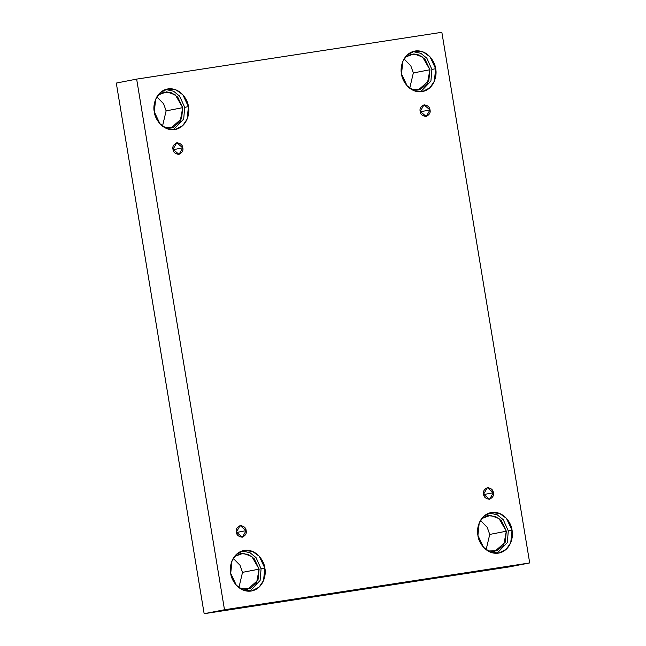 <?xml version="1.0" encoding="UTF-8"?>
<svg xmlns="http://www.w3.org/2000/svg" width="646" height="646" viewBox="0 0 646 646"><rect width="100%" height="100%" fill="white"/><g stroke="black" fill="none" stroke-linecap="round" stroke-linejoin="round"><path stroke-width="0.97" d="M172.991 149.339L179.015 154.394L182.778 147.837L173.063 149.727L182.778 147.837C183.512 150.55 182.204 152.747 178.853 154.426C175.123 153.837 173.168 152.141 172.991 149.339C172.256 146.626 173.564 144.429 176.915 142.75C180.646 143.339 182.6 145.035 182.778 147.837L176.754 142.782L172.991 149.339M236.363 532.126L242.379 537.181L246.15 530.624L236.436 532.514L246.15 530.624C246.885 533.346 245.577 535.534 242.218 537.214C238.495 536.624 236.541 534.928 236.363 532.126C235.629 529.413 236.937 527.217 240.288 525.545C244.018 526.127 245.973 527.822 246.15 530.624L240.126 525.569L236.363 532.126M483.571 494.214L489.595 499.269L493.358 492.712L483.644 494.594L493.358 492.712C494.093 495.425 492.785 497.622 489.434 499.293C485.703 498.704 483.749 497.016 483.571 494.214C482.837 491.493 484.145 489.297 487.504 487.625C491.226 488.215 493.181 489.91 493.358 492.712L487.342 487.657L483.571 494.214M420.199 111.419L426.223 116.482L429.994 109.917L420.28 111.806L429.994 109.917C430.729 112.638 429.412 114.835 426.061 116.506C422.331 115.917 420.385 114.221 420.199 111.419C419.464 108.706 420.78 106.509 424.131 104.838C427.862 105.427 429.808 107.123 429.994 109.917L423.97 104.862L420.199 111.419M240.748 588.894L247.507 589.37L257.98 580.189L259.127 569.134L242.516 572.356L238.907 587.634L242.516 572.356L240.005 565.242L233.222 558.362L240.005 565.242L242.516 572.356L259.127 569.134L256.543 582.983L249.776 588.708L240.748 588.894M230.711 573.341L236.315 585.211L243.106 590.064L251.698 590.961L259.078 587.157L263.536 580.592L264.828 568.109L261.081 568.835L260.096 580.528L249.8 591.203L260.096 580.528L261.081 568.835L256.042 557.611L249.978 552.693L241.992 550.965L249.978 552.693L256.042 557.611L261.081 568.835L264.828 568.109C266.499 573.947 263.713 588.845 251.132 591.066C238.463 592.721 231.01 579.397 230.711 573.341C229.039 567.495 231.817 552.596 244.398 550.384C257.076 548.72 264.529 562.052 264.828 568.109L259.224 556.23L252.433 551.377L243.841 550.481L236.46 554.292L232.003 560.849L230.711 573.341M164.35 127.407L171.109 127.884L181.583 118.711L182.729 107.656L166.119 110.878L162.509 126.148L166.119 110.878L163.608 103.764L156.825 96.876L163.608 103.764L166.119 110.878L182.729 107.656L180.145 121.505L173.378 127.222L164.35 127.407M154.313 111.855L159.917 123.733L166.708 128.586L175.3 129.483L182.681 125.679L187.138 119.114L188.43 106.622L184.683 107.349L183.698 119.05L173.403 129.725L183.698 119.05L184.683 107.349L179.645 96.133L173.58 91.215L165.594 89.487L173.58 91.215L179.645 96.133L184.683 107.349L188.43 106.622C190.102 112.469 187.316 127.367 174.735 129.58C162.065 131.243 154.612 117.911 154.313 111.855C152.642 106.017 155.42 91.118 168 88.898C180.678 87.242 188.131 100.574 188.43 106.622L182.826 94.752L176.035 89.899L167.443 89.003L160.063 92.806L155.605 99.371L154.313 111.855M411.567 89.495L418.317 89.972L428.799 80.79L429.937 69.736L413.335 72.958L409.725 88.236L413.335 72.958L410.816 65.844L404.041 58.964L410.816 65.844L413.335 72.958L429.937 69.736L427.353 83.584L420.594 89.309L411.567 89.495M401.521 73.943L407.125 85.813L413.916 90.666L422.516 91.571L429.889 87.759L434.346 81.202L435.638 68.71L431.899 69.437L430.906 81.138L420.619 91.805L430.906 81.138L431.899 69.437L426.861 58.213L420.796 53.295L412.802 51.575L420.796 53.295L426.861 58.213L431.899 69.437L435.638 68.71C437.31 74.556 434.532 89.455 421.951 91.667C409.281 93.323 401.82 79.999 401.521 73.943C399.85 68.096 402.636 53.198 415.217 50.986C427.886 49.33 435.339 62.654 435.638 68.71L430.034 56.832L423.243 51.979L414.651 51.082L407.271 54.894L402.813 61.451L401.521 73.943M487.964 550.973L494.715 551.45L505.196 542.277L506.335 531.214L489.733 534.444L486.123 549.714L489.733 534.444L487.213 527.322L480.438 520.442L487.213 527.322L489.733 534.444L506.335 531.214L503.751 545.062L496.992 550.788L487.964 550.973M477.919 535.421L483.523 547.299L490.314 552.152L498.914 553.049L506.286 549.237L510.744 542.68L512.036 530.188L508.297 530.915L507.304 542.616L497.016 553.291L507.304 542.616L508.297 530.915L503.258 519.699L497.194 514.781L489.2 513.053L497.194 514.781L503.258 519.699L508.297 530.915L512.036 530.188C513.707 536.035 510.929 550.933 498.349 553.146C485.679 554.809 478.218 541.477 477.919 535.421C476.247 529.575 479.033 514.684 491.614 512.464C504.284 510.808 511.737 524.132 512.036 530.188L506.432 518.318L499.641 513.465L491.049 512.561L483.668 516.372L479.211 522.929L477.919 535.421M441.856 32.3L529.704 562.932L509.355 566.889L529.704 562.932L224.493 609.751L136.645 79.111L441.856 32.3L136.645 79.111L116.296 83.068L136.645 79.111L224.493 609.751L204.144 613.7L224.493 609.751L529.704 562.932L441.856 32.3M116.296 83.068L204.144 613.7L509.355 566.889L204.144 613.7L116.296 83.068M481.674 518.585L490.338 515.379L499.011 518.512L506.335 531.214L501.377 520.708L495.369 516.412L487.754 515.613L481.674 518.585M405.276 57.106L413.941 53.901L422.613 57.034L429.937 69.736L424.979 59.222L418.971 54.926L411.357 54.135L405.276 57.106M158.06 95.019L166.725 91.813L175.397 94.946L182.729 107.656L177.763 97.142L171.755 92.846L164.149 92.047L158.06 95.019M234.458 556.505L243.122 553.299L251.795 556.432L259.127 569.134L254.161 558.62L248.153 554.325L240.546 553.533L234.458 556.505"/></g></svg>

